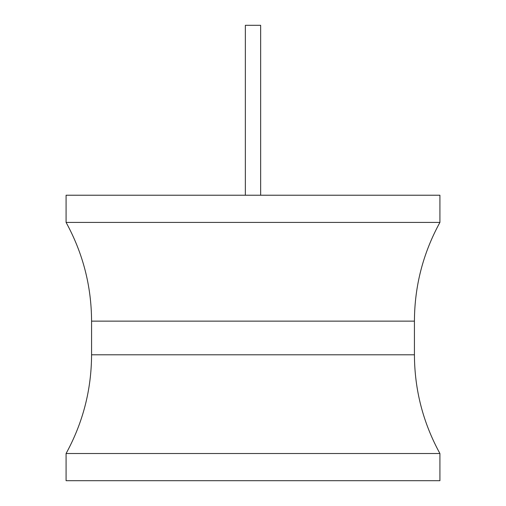 <?xml version="1.0" encoding="UTF-8"?>
<svg xmlns="http://www.w3.org/2000/svg" width="506" height="506" viewBox="0 0 506 506"><rect width="100%" height="100%" fill="white"/><g stroke="black" fill="none" stroke-linecap="round" stroke-linejoin="round"><path stroke-width="0.76" d="M66.084 195.227L439.916 195.227L439.916 222.412L66.084 222.412L66.084 195.227M439.916 453.509L66.084 453.509L66.084 480.7L439.916 480.7L439.916 453.509C423.067 422.763 414.572 389.854 414.427 354.795L91.573 354.795C91.428 389.854 82.933 422.763 66.084 453.509M245.353 195.227L245.353 25.3L260.647 25.3L260.647 195.227M66.084 222.412C82.933 253.164 91.428 286.067 91.573 321.133L414.427 321.133L414.427 354.795M91.573 321.133L91.573 354.795M414.427 321.133C414.572 286.067 423.067 253.164 439.916 222.412"/></g></svg>
